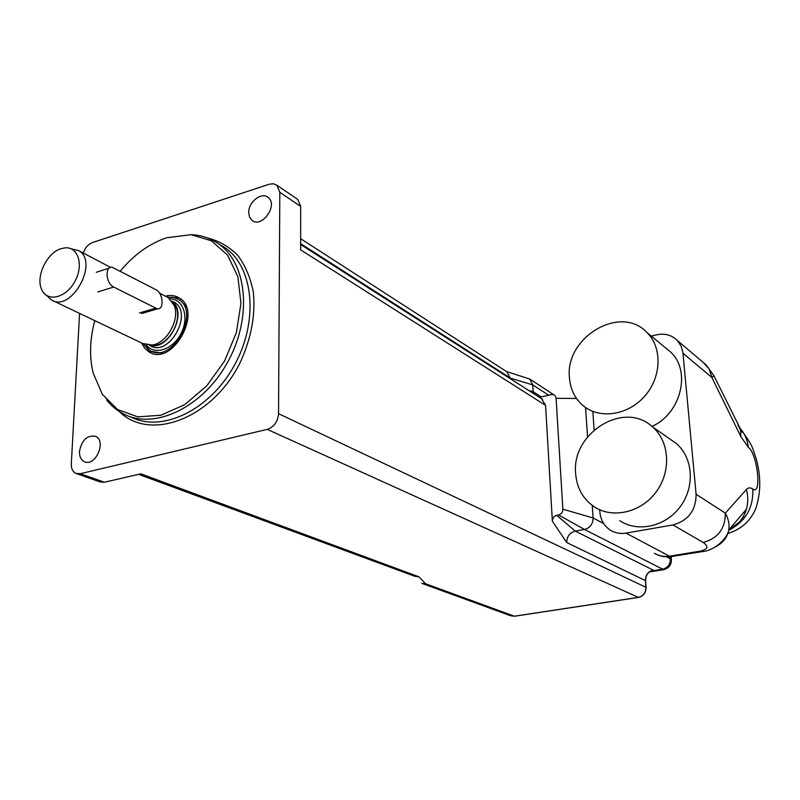 <?xml version="1.0" encoding="UTF-8"?>
<svg xmlns="http://www.w3.org/2000/svg" width="800" height="800" viewBox="0 0 800 800"><rect width="100%" height="100%" fill="white"/><g stroke="black" fill="none" stroke-linecap="round" stroke-linejoin="round"><path stroke-width="1.2" d="M155.93 289.72C163.22 293.07 164.48 309.74 157.36 308.89L113.67 287.04C105.84 283.56 104.56 266.23 112.17 267.23L155.93 289.72M61.03 248.69L64.76 247.89C78.23 246.21 84.09 265.31 74.75 281.68C65.76 298.26 46.96 302.45 41.66 289.43C35.46 276.7 46.85 252.79 61.03 248.69M70.81 248.67L78.7 250.64C99.53 262.06 71.17 313.07 51.31 299.9L46.81 295.62M166.4 296.71L168.19 297.64L174.21 305.4C180.13 319.46 166.88 343.29 152.18 345.01L142.7 343.49L53.03 300.72M167.43 297.2L173.22 297.29L178.36 299.32C201.32 311.94 171.92 364.81 149.88 350.53L143.64 343.98M178.45 299.37L180.46 300.43L186.25 306.94M162.74 353.24L151.78 351.43M650.71 571.07L650.19 571.36M650.83 571.03L651.88 570.55M506.44 371.51L529.82 379.07L532.7 384.87L533.36 393.44M592.24 505.43L593.1 517.97C592.94 524.04 590.07 527.87 584.49 529.47L575.27 531.1L653.2 570.11C648.09 571.48 645.5 574.91 645.42 580.4L645.96 587.13C645.87 592.66 643.28 596.09 638.18 597.41L514.36 616.21L425.57 583.75L421.68 583.32M552.36 521.14C552.46 518.08 553.9 516.15 556.69 515.33L575.27 531.1C569.75 532.68 566.89 536.5 566.71 542.54L552.36 521.14L545.57 405.38L541.56 398.69M585.56 407.5L587.56 436.86M556.69 515.33L558.54 514.99C561.33 514.18 562.78 512.24 562.87 509.18L556.08 398.28C555.63 395.49 554.04 394.27 551.3 394.6L539.38 397.29M558.54 514.99L584.49 529.47L663.5 569.63L649.47 571.87M138.61 474.34L414.89 576.33L418.88 576.78L140.82 473.83L104.44 482.24L80.25 473.71L267.23 429.38C274.04 426.97 277.8 421.74 278.54 413.69L279.82 192.32L276.93 185.26L273.45 183.76L269.31 184.2L92.44 242.57C88.14 244.28 85.1 247.78 83.32 253.07M510.64 378.9L506.84 371.77M76.65 473.66L100.21 481.95L104.44 482.24M545.57 405.38L300.64 249.86L300.67 206.4L297.77 199.44L296.76 198.75M248.7 212.45C248.4 201.91 261.67 191.61 268.13 197.45C278.56 204.92 261.79 228.72 252.02 220.35L249.53 217.04L248.7 212.45M79.47 451.47C81.76 440.06 87.08 435 95.43 436.29C106.92 440.74 95.49 467.19 84.43 461.69C81 459.98 79.35 456.57 79.47 451.47M106.46 399.8C111.36 406.01 117.24 410.82 124.1 414.22C155.03 430.02 202.84 407.23 227.44 362.56C252.39 318.1 247.46 263.79 218.76 243.96C210.4 238.07 200.97 234.97 190.45 234.65M94.79 320.64C89.81 339.22 89.25 356.64 93.11 372.9L102.32 394.33L117.62 409.54L137.74 416.84L160.83 415.26L184.63 404.68L206.66 385.99L224.57 361.06L236.41 332.5L240.96 303.36L237.87 276.71L227.61 255.19L211.44 240.8L191.08 234.69L166.58 237.78C149.41 243.55 134.02 254.63 120.41 271.01M141.57 342.95L144.7 348.27L149.15 351.99C172.4 367.02 203.4 311.26 179.21 297.93C175.15 295.44 170.53 294.85 165.35 296.15M143.94 344.51L151.23 352.97M179.2 297.92L168.03 297.12M79.58 313.39L71.31 463.83C71.19 468.66 72.75 471.86 75.99 473.43L80.25 473.71M703.31 362.52L709.16 368.9L711.87 377.47L713.96 375.84L713.53 374.93M651.27 336.09L656.45 334.86C664.71 333.11 671.64 334.95 677.25 340.39L681.17 346.22L682.87 352.22L696.1 494.29C695.98 510.43 688.27 520.65 672.96 524.94L626.01 533.11C620.28 534.03 615.04 533.04 610.32 530.13C604.06 525.94 600.57 519.85 599.85 511.86L599.7 509.78M715.16 547.04C722.79 543.14 727.32 537.5 728.75 530.11L728.78 529.9C729.62 524.46 728.48 518.88 725.35 513.15C725.33 528.65 717.93 538.41 703.15 542.44C709 546.51 707.88 549.44 699.78 551.22L669.42 556.19C663.93 557.02 658.92 556.04 654.36 553.25M594.12 429.95L592.88 412.21M619.77 520.69C637.88 532.82 665.77 526.62 680.38 506.52C695.19 486.58 693.05 457.56 676.23 443.45L670.09 439.16M575.65 473.67C576.84 487.97 582.98 498.98 594.07 506.7C612.55 519.12 641.18 512.58 656.27 491.76C671.57 471.09 669.52 441.17 652.33 426.73C623.82 400.15 571.17 433.33 575.65 473.67M651.94 426.4C680.92 413.82 691.47 371.16 670.71 352.12L665.3 347.66M569.43 377.7C570.35 389.5 575.06 398.94 583.58 406.03C600.04 419.46 628.22 415.22 644.79 396.06C661.56 377.08 662.45 347.79 647.15 332.69C620.88 303.8 564.81 337.3 569.43 377.7M139.56 312.93L155.26 308.29M97.7 291.97L113.67 287.04M172.18 301.48L176.27 307.64C181.92 321.02 169.33 343.67 155.33 345.31L152.18 345.01M172.13 301.42C188.06 312.5 168.34 351.36 149.87 345.23M172.62 301.44L174.31 302.33C193.79 312.97 168.87 357.79 150.23 345.64L149.39 345.24M169.8 298.83C183.26 298.64 189.53 317.19 181.11 333.39C173.01 349.75 154.23 355.79 146.38 344.9M649.99 571.5L651.31 571M541.21 396.88L533.08 391.66L529.01 390.66M548.61 395.21L532.7 384.87L510.61 378.22L300.65 243.68M566.71 542.54L645.59 580.66M278.54 413.69L646.12 587.38M267.23 429.38L638.44 597.43M651.87 570.55C647.66 572.43 645.57 575.76 645.58 580.52L646.11 587.24C646.06 592.75 643.47 596.15 638.33 597.45L514.53 616.24L510.71 615.77L514.66 616.22M663.76 569.65L663.5 569.63C668.63 568.26 671.23 564.83 671.28 559.34L671.42 559.45C671.4 564.92 668.81 568.32 663.65 569.67L649.37 571.95M671.43 559.6L671.18 556.71M671.06 556.72L671.28 559.34L670.43 558.87C670.37 564.38 667.76 567.82 662.62 569.2L651.34 571M670.25 556.82L670.43 558.87L666.81 556.96M603.7 523.58L593.1 517.97L562.87 509.18M556.08 398.28L576.52 398.5M425.57 583.75L418.88 576.78M131.1 417.11C162 432.88 209.63 410.26 234.09 365.86C258.89 321.66 253.89 267.6 225.23 247.81L218.76 243.96M119.16 411.43C149.8 442.01 212.16 418.9 240 362.88C251.2 338.72 255.64 315.07 253.32 291.91C250.46 277.63 245.26 265.42 237.72 255.27C229.05 246.62 218.93 240.83 207.35 237.88M300.67 206.4L279.82 192.32M682.99 353.28L711.87 377.47L740.91 436.71L740.52 430.18L737.92 424.87M730.78 529.06L732.12 525.99M740.91 436.71L748.32 447.29C757.47 453.68 762.1 496.15 752.76 488.99C750.34 487.36 748.24 487.52 746.44 489.47L725.35 513.15L696.1 494.29M672.46 556.49L669.42 556.19L626.01 533.11M702.74 551.53L699.78 551.22M672.96 524.94L703.15 542.44M748.32 447.29C747.48 439.79 744.63 433.37 739.79 428.05M752.76 488.99C753.59 507.72 745.57 521.51 728.71 530.35M746.44 489.47C748.23 496.26 748.2 502.88 746.36 509.32C743.42 518.78 737.53 525.73 728.72 530.15M141.68 313.52L157.36 308.89M96.26 272.28L109.25 268.15M78.7 250.64L110.63 267.41M159.47 293.07L168.19 297.64M172.17 301.47L176.27 307.64L174.21 305.4M171.86 301.05L172.67 301.47M178.36 299.32L180.46 300.43M553.16 394.35L529.82 379.07M510.71 615.77L422.31 583.55M507.68 372.31L300.65 238.69M542.49 399.29L300.65 244.51M253.09 221.02L252.02 220.35M85.15 461.95L84.43 461.69M151.15 352.94L149.15 351.99M297.77 199.44L276.93 185.26M739.16 427.39C741.71 430.48 742.67 432.08 742.02 432.19L713.96 375.84L706.36 365.14M677.25 340.39L706.23 365M656.53 554.44L662.6 556.49L668.99 556.93L701.42 551.75C715.93 550.58 727.58 537.42 728.73 530.11L740.01 521.55L743.54 516.56L746.36 509.32L728.78 529.9M739.75 427.97C747.23 437.82 751.62 444.86 752.91 449.06L755.88 457.75C761.09 475.59 761.05 492.53 755.77 508.59C750.45 521.06 741.16 529.35 727.88 533.48M652.33 426.73L676.23 443.45M647.15 332.69L670.71 352.12"/></g></svg>
